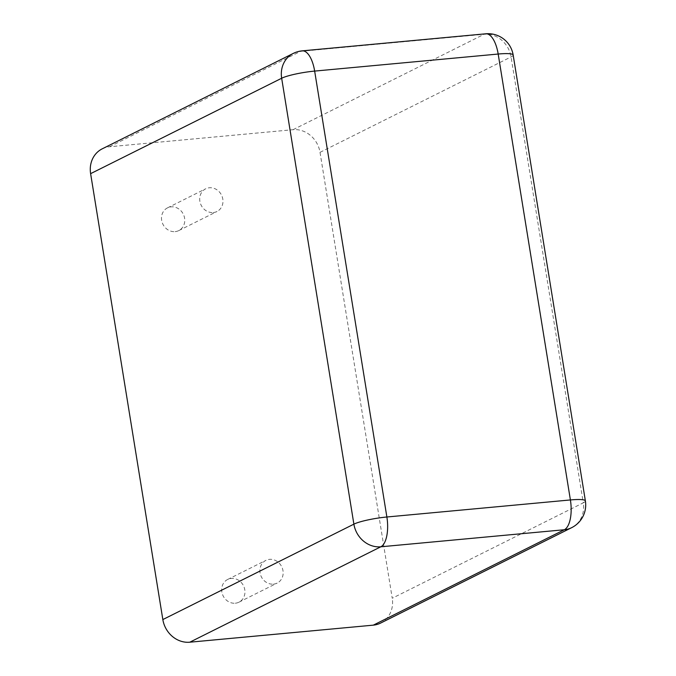 <?xml version="1.0" encoding="UTF-8"?>
<svg xmlns="http://www.w3.org/2000/svg" width="676" height="676" viewBox="0 0 676 676"><rect width="100%" height="100%" fill="white"/><g stroke="black" fill="none" stroke-linecap="round" stroke-linejoin="round"><path stroke-width="0.51" stroke-dasharray="3.38 2.54" d="M102.228 148.83A25.367 22.739 63.5 0 1 109.546 146.751L293.063 129.691A25.367 22.739 -116.5 0 1 320.018 152.337L392.241 598.243L583.278 502.834L511.064 56.928A25.367 22.739 63.5 0 0 484.109 34.282L300.592 51.342A25.367 22.739 63.5 0 0 293.266 53.421M380.63 623.069A25.367 22.739 63.5 0 0 392.241 598.243M213.346 212.534A12.683 11.374 63.5 0 0 217.004 211.495A12.683 11.374 63.5 0 0 221.508 195.068A12.683 11.374 63.5 0 0 205.673 188.807A12.683 11.374 63.5 0 0 200.358 203.265A12.683 11.374 63.5 0 0 213.346 212.534M273.526 584.123A12.683 11.374 63.5 0 0 277.185 583.084A12.683 11.374 63.5 0 0 281.689 566.657A12.683 11.374 63.5 0 0 265.854 560.396A12.683 11.374 63.5 0 0 260.547 574.853A12.683 11.374 63.5 0 0 273.526 584.123M175.135 231.623A12.683 11.374 63.5 0 0 178.794 230.584A12.683 11.374 63.5 0 0 183.297 214.157A12.683 11.374 63.5 0 0 167.462 207.887A12.683 11.374 63.5 0 0 162.155 222.353A12.683 11.374 63.5 0 0 175.135 231.623M235.316 603.212A12.683 11.374 63.5 0 0 238.983 602.172A12.683 11.374 63.5 0 0 243.487 585.746A12.683 11.374 63.5 0 0 227.643 579.476A12.683 11.374 63.5 0 0 222.336 593.942A12.683 11.374 63.5 0 0 235.316 603.212M109.546 146.751L300.592 51.342A25.367 10.613 -95.3 0 1 302.256 50.852M293.063 129.691L484.109 34.282A25.367 10.613 -95.3 0 1 485.774 33.8M320.018 152.337L511.064 56.928A25.367 3.693 -9.2 0 0 513.16 55.001M571.676 527.66A25.367 22.739 63.5 0 0 583.278 502.834A25.367 3.693 -9.2 0 0 585.382 500.908M178.794 230.584L217.004 211.495M167.462 207.887L205.673 188.807M238.983 602.172L277.185 583.084M227.643 579.476L265.854 560.396"/><path stroke-width="1.01" d="M293.266 53.421L102.228 148.83A25.367 22.739 63.5 0 0 90.618 173.656L162.84 619.562L353.886 524.153A25.367 22.739 63.5 0 0 380.833 546.791L564.35 529.739A25.367 22.739 63.5 0 0 571.676 527.66A25.367 25.367 0 0 0 585.382 500.908L513.16 55.001A25.367 25.367 0 0 0 485.774 33.8L302.256 50.852A25.367 25.367 0 0 0 293.266 53.421A25.367 22.739 63.5 0 0 281.664 78.247L353.886 524.153A25.367 3.693 170.8 0 1 386.875 516.996L570.4 499.944L498.178 54.038A25.367 10.613 -95.3 0 0 485.774 33.8M571.676 527.66L380.63 623.069A25.367 22.739 63.5 0 1 373.313 625.148L189.795 642.2A25.367 22.739 -116.5 0 1 162.84 619.562M90.618 173.656L281.664 78.247A25.367 3.693 170.8 0 1 314.653 71.09A25.367 10.613 -95.3 0 0 302.256 50.852M513.16 55.001A25.367 3.693 -9.2 0 0 498.178 54.038L314.653 71.09L386.875 516.996A25.367 10.613 84.7 0 1 380.833 546.791L189.795 642.2M373.313 625.148L564.35 529.739A25.367 10.613 84.7 0 0 570.4 499.944A25.367 3.693 -9.2 0 1 585.382 500.908"/></g></svg>

